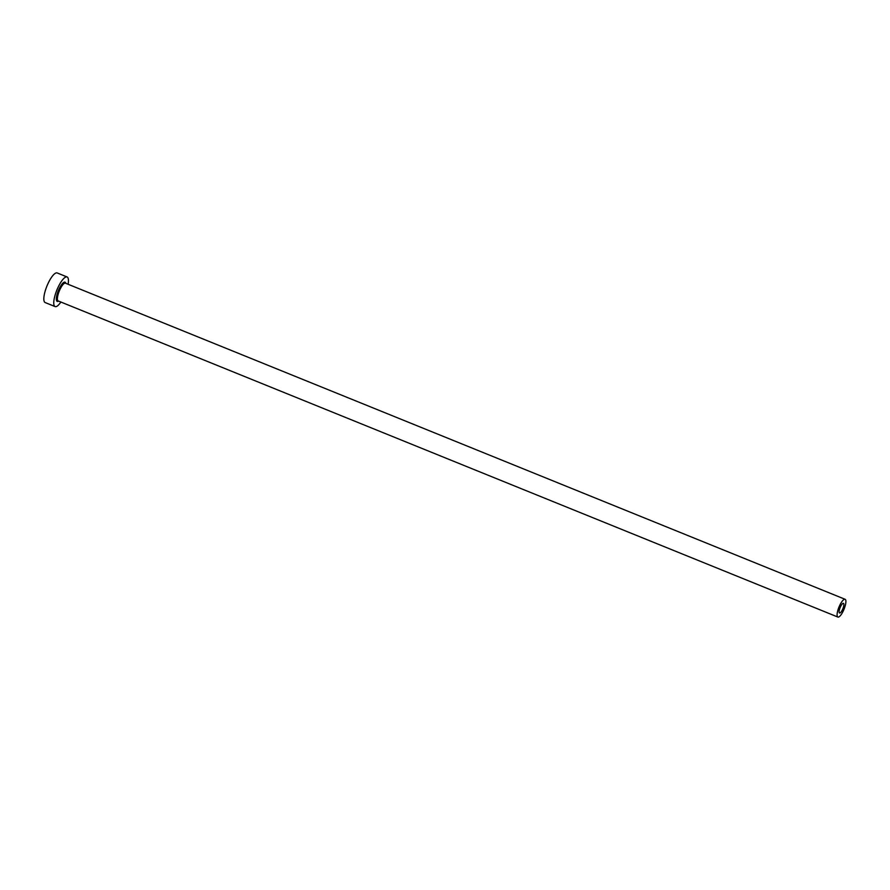 <?xml version="1.0" encoding="UTF-8"?>
<svg xmlns="http://www.w3.org/2000/svg" width="890" height="890" viewBox="0 0 890 890"><rect width="100%" height="100%" fill="white"/><g stroke="black" fill="none" stroke-linecap="round" stroke-linejoin="round"><path stroke-width="1.33" d="M839.326 612.798A5.195 1.48 112.1 0 0 839.548 612.988A5.195 1.48 112.1 0 0 842.685 609.172A5.195 1.48 112.1 0 0 843.664 603.542A5.195 1.48 112.1 0 0 843.442 603.364A5.195 1.48 112.1 0 0 840.305 607.18A5.195 1.48 112.1 0 0 839.326 612.798M845.5 599.626A9.59 2.737 112.1 0 0 845.1 599.293A9.59 2.737 112.1 0 0 839.303 606.335A9.59 2.737 112.1 0 0 837.49 616.714A9.59 2.737 112.1 0 0 837.89 617.059A9.59 2.737 112.1 0 0 843.698 610.006A9.59 2.737 112.1 0 0 845.5 599.626M68.096 284.266A15.976 4.561 112.1 0 0 67.773 277.535A15.976 4.561 112.1 0 0 67.106 276.968A15.976 4.561 112.1 0 0 57.438 288.716A15.976 4.561 112.1 0 0 54.435 306.026A15.976 4.561 112.1 0 0 55.102 306.583A15.976 4.561 112.1 0 0 60.887 302.033M67.106 276.968L57.171 272.941A15.976 4.561 112.1 0 0 47.515 284.689A15.976 4.561 112.1 0 0 44.5 301.999A15.976 4.561 112.1 0 0 45.168 302.555L55.102 306.583M58.562 301.087A10.38 2.97 -67.9 0 1 56.771 301.043A10.38 2.97 -67.9 0 1 59.118 288.927A10.38 2.97 -67.9 0 1 65.448 282.519A10.38 2.97 -67.9 0 1 65.76 283.32M845.1 599.293L65.415 283.187A9.59 2.737 112.1 0 0 59.619 290.229A9.59 2.737 112.1 0 0 57.806 300.609A9.59 2.737 112.1 0 0 58.217 300.954L837.89 617.059"/></g></svg>
